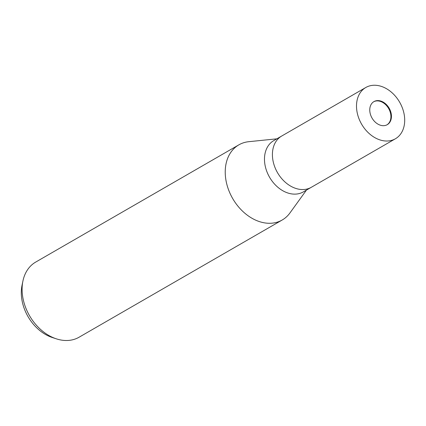 <?xml version="1.0" encoding="UTF-8"?>
<svg xmlns="http://www.w3.org/2000/svg" width="426" height="426" viewBox="0 0 426 426"><rect width="100%" height="100%" fill="white"/><g stroke="black" fill="none" stroke-linecap="round" stroke-linejoin="round"><path stroke-width="0.64" d="M386.994 124.823A13.323 9.883 60 0 0 390.919 116.484A13.323 9.883 60 0 0 384.928 104.013A13.323 9.883 60 0 0 373.682 101.755M281.815 135.963A29.602 21.966 60 0 0 281.714 136.027L273.78 140.607A29.602 21.966 60 0 0 264.477 159.484A29.602 21.966 60 0 0 278.114 187.477A29.602 21.966 60 0 0 303.371 191.881L311.305 187.302A29.602 21.966 60 0 0 311.406 187.243M311.3 187.302A29.602 21.966 60 0 1 286.048 182.898A29.602 21.966 60 0 1 272.411 154.91A29.602 21.966 60 0 1 281.714 136.027A29.602 21.966 60 0 0 272.411 154.91A29.602 21.966 60 0 0 286.048 182.898A29.602 21.966 60 0 0 311.305 187.302L395.397 138.775A29.602 21.966 60 0 0 404.7 119.892A29.602 21.966 60 0 0 391.063 91.904A29.602 21.966 60 0 0 365.806 87.495A29.602 21.966 60 0 0 356.503 106.378A29.602 21.966 60 0 0 370.141 134.371A29.602 21.966 60 0 0 395.397 138.775M248.928 141.677A43.377 32.184 60 0 0 238.864 144.845A43.377 32.184 60 0 0 225.226 172.519A43.377 32.184 60 0 0 250.499 217.372A43.377 32.184 60 0 0 289.92 212.984L306.454 190.102M238.864 144.845L35.731 262.065A43.377 32.184 60 0 0 22.924 281.016A43.377 32.184 60 0 0 22.099 289.733A43.377 32.184 60 0 0 56.28 338.819A43.377 32.184 60 0 0 79.092 337.211L282.225 219.992A43.377 32.184 60 0 0 290.005 212.862M276.863 138.823L248.773 141.693A43.377 32.184 60 0 0 225.232 172.519A43.377 32.184 60 0 0 245.211 213.532A43.377 32.184 60 0 0 282.225 219.992M22.924 281.016L22.045 285.234A39.203 29.085 60 0 0 21.3 293.109A39.203 29.085 60 0 0 52.19 337.472L56.28 338.819M391.446 116.176A13.323 9.883 60 0 0 385.312 103.582A13.323 9.883 60 0 0 373.943 101.601A13.323 9.883 60 0 0 369.757 110.094A13.323 9.883 60 0 0 375.892 122.693A13.323 9.883 60 0 0 387.261 124.674A13.323 9.883 60 0 0 391.446 116.176M281.714 136.027L365.806 87.495"/></g></svg>
